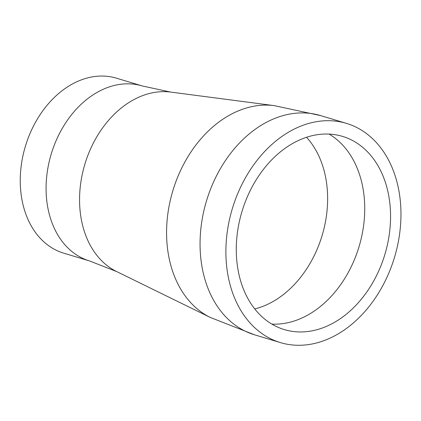 <?xml version="1.0" encoding="UTF-8"?>
<svg xmlns="http://www.w3.org/2000/svg" width="421" height="421" viewBox="0 0 421 421"><rect width="100%" height="100%" fill="white"/><g stroke="black" fill="none" stroke-linecap="round" stroke-linejoin="round"><path stroke-width="0.63" d="M89.578 260.952A91.378 67.581 106.8 0 1 47.368 171.247A91.378 67.581 106.8 0 1 115.796 85.116A91.378 67.581 106.8 0 1 142.324 85.973L116.491 78.185A91.378 67.581 106.8 0 0 89.968 77.332A91.378 67.581 106.8 0 0 21.539 163.464A91.378 67.581 106.8 0 0 63.745 253.168L89.578 260.952L116.643 271.566L210.353 317.466A111.439 82.416 106.8 0 1 169.284 205.116A111.439 82.416 106.8 0 1 251.6 106.671A111.439 82.416 106.8 0 1 274.208 105.624L320.628 115.596A114.48 84.663 106.8 0 0 287.396 114.523A114.48 84.663 106.8 0 0 201.67 222.43A114.48 84.663 106.8 0 0 254.552 334.811L210.353 317.466M313.229 122.311A114.48 84.663 106.8 0 0 227.503 230.213A114.48 84.663 106.8 0 0 280.381 342.594A114.48 84.663 106.8 0 0 313.613 343.668A114.48 84.663 106.8 0 0 399.34 235.765A114.48 84.663 106.8 0 0 346.462 123.385A114.48 84.663 106.8 0 0 313.229 122.311M313.25 135.446A100.887 74.612 106.8 0 0 237.702 230.545A100.887 74.612 106.8 0 0 284.301 329.585A100.887 74.612 106.8 0 0 313.592 330.532A100.887 74.612 106.8 0 0 389.141 235.434A100.887 74.612 106.8 0 0 342.541 136.393A100.887 74.612 106.8 0 0 313.25 135.446M142.324 85.973L170.747 92.088A94.415 69.823 106.8 0 0 151.592 92.973A94.415 69.823 106.8 0 0 81.853 176.383A94.415 69.823 106.8 0 0 116.643 271.566M271.866 324.102A100.887 74.612 106.8 0 0 287.759 322.744A100.887 74.612 106.8 0 0 361.66 236.618A100.887 74.612 106.8 0 0 329.143 134.094M254.779 308.951A97.935 72.428 106.8 0 0 322.086 235.602A97.935 72.428 106.8 0 0 306.53 137.278M254.552 334.811L280.381 342.594M320.628 115.596L346.462 123.385M170.747 92.088L274.208 105.624"/></g></svg>
